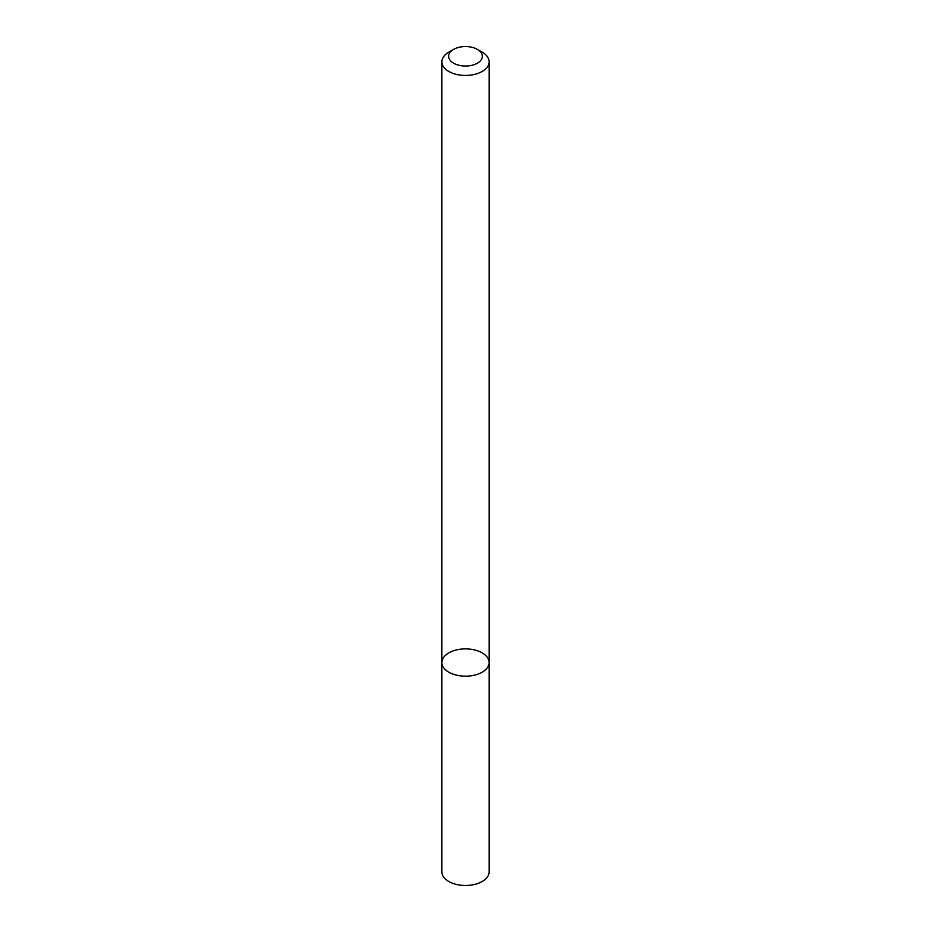 <?xml version="1.0" encoding="UTF-8"?>
<svg xmlns="http://www.w3.org/2000/svg" width="931" height="931" viewBox="0 0 931 931"><rect width="100%" height="100%" fill="white"/><g stroke="black" fill="none" stroke-linecap="round" stroke-linejoin="round"><path stroke-width="1.4" d="M482.2 672.182A23.624 13.639 180 0 1 456.458 675.138A23.624 13.639 180 0 1 441.876 662.535A23.624 13.639 180 0 1 465.5 648.895A23.624 13.639 180 0 1 489.124 662.535A23.624 13.639 180 0 1 482.2 672.182A23.624 13.639 180 0 1 456.458 675.138A23.624 13.639 180 0 1 441.876 662.535L441.876 871.847A23.624 13.639 180 0 0 456.458 884.45A23.624 13.639 180 0 0 482.2 881.494A23.624 13.639 180 0 0 489.124 871.847L489.124 662.535A23.624 13.639 180 0 1 482.2 672.182M477.428 49.401L482.2 52.159A23.624 13.639 180 0 1 489.124 61.807A23.624 13.639 180 0 1 482.2 71.443A23.624 13.639 180 0 1 456.458 74.41A23.624 13.639 180 0 1 441.876 61.807A23.624 13.639 180 0 1 448.8 52.159L453.572 49.401A16.874 9.741 180 0 1 477.428 49.401A16.874 9.741 180 0 1 477.428 63.18A16.874 9.741 180 0 1 453.572 63.18A16.874 9.741 180 0 1 453.572 49.401M441.876 61.807L441.876 662.535M489.124 61.807L489.124 662.535"/></g></svg>
